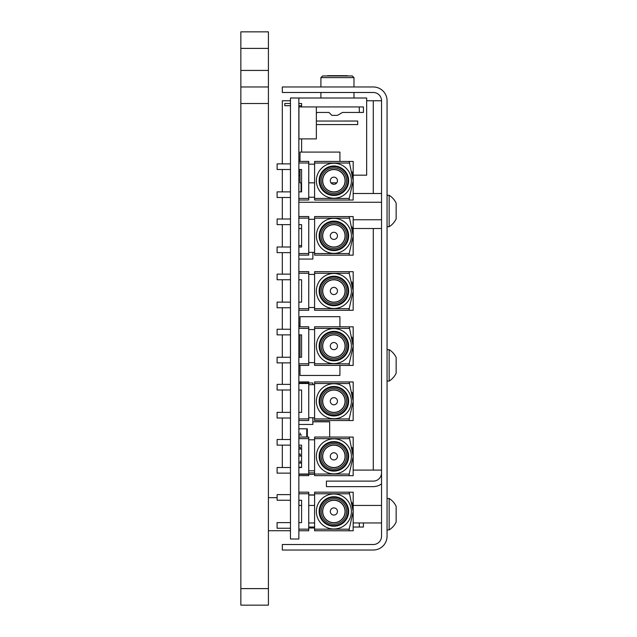 <?xml version="1.0" encoding="UTF-8"?>
<svg xmlns="http://www.w3.org/2000/svg" width="637" height="637" viewBox="0 0 637 637"><rect width="100%" height="100%" fill="white"/><g stroke="black" fill="none" stroke-linecap="round" stroke-linejoin="round"><path stroke-width="0.96" d="M268.416 497.656L277.119 497.656M298.857 538.998L290.464 538.998L298.857 538.998L298.857 98.002L290.464 98.002L290.464 538.998M314.574 527.038L308.738 527.038L314.574 527.038M359.3 522.945L359.3 527.038L353.169 527.038L363.432 527.038L353.169 527.038M363.432 527.038L363.432 522.945L363.432 527.038L359.3 527.038M314.574 418.915L314.574 420.508L353.161 420.539L353.169 414.886L353.193 381.953L314.606 381.921L314.574 418.915L349.187 418.947L353.177 401.246L349.211 381.945L314.606 381.921M349.187 418.947L349.187 420.539L353.161 420.539M298.857 418.907L308.73 418.915L308.73 420.508L298.857 420.5M277.095 412.378L290.464 412.386L277.095 412.378L277.095 417.999L290.464 418.007M298.857 412.394L301.572 412.394L298.857 412.394M290.464 384.382L277.119 384.374L290.464 384.382M277.119 384.374L277.111 389.995L290.464 390.003M301.572 412.394L301.588 390.011L298.857 390.011M308.762 381.913L298.857 381.913L308.762 381.913L308.762 383.506L298.857 383.498M308.762 383.506L308.73 418.915M314.574 417.753L308.73 417.745L314.574 417.753L314.598 384.676L308.762 384.676M352.07 381.953L349.211 381.945M352.046 392.312L353.177 401.246M349.211 383.538L314.606 383.514M333.884 397.647A3.583 3.583 -0 0 1 336.981 403.022A3.583 3.583 -0 0 1 330.778 403.022A3.583 3.583 -0 0 1 333.884 397.647M345.047 401.238A11.163 11.163 -0 0 1 328.294 410.897A11.163 11.163 -0 0 1 328.31 391.556A11.163 11.163 -0 0 1 345.047 401.238M316.382 401.214A17.502 17.502 180 0 1 333.899 383.729A17.502 17.502 180 0 1 351.385 401.246A17.502 17.502 180 0 0 333.899 383.729A17.502 17.502 180 0 0 316.382 401.214A17.502 17.502 180 0 1 333.899 383.729A17.502 17.502 180 0 1 351.385 401.246A17.502 17.502 180 0 0 333.899 383.729A17.502 17.502 180 0 0 316.382 401.214A17.502 17.502 180 0 0 342.626 416.391A17.502 17.502 180 0 0 342.642 386.078A17.502 17.502 180 0 0 316.382 401.214A17.502 17.502 180 0 1 345.748 388.363M319.137 401.222A14.747 14.747 180 0 0 341.249 414.002A14.747 14.747 180 0 0 341.265 388.466A14.747 14.747 180 0 0 319.137 401.222A14.747 14.747 180 0 0 333.876 415.977A14.747 14.747 180 0 0 348.63 401.238A14.747 14.747 180 0 0 333.892 386.484A14.747 14.747 180 0 0 319.137 401.222M333.876 415.316A14.086 14.086 180 0 0 346.09 394.199A14.086 14.086 180 0 0 321.693 394.176A14.086 14.086 180 0 0 333.876 415.316M333.876 413.994A12.764 12.764 -0 0 1 322.84 394.844A12.764 12.764 -0 0 1 344.943 394.86A12.764 12.764 -0 0 1 333.876 413.994M333.876 412.529A11.299 11.299 -0 0 1 324.098 395.569A11.299 11.299 -0 0 1 343.677 395.585A11.299 11.299 -0 0 1 333.876 412.529M314.574 363.791L314.574 365.383L353.161 365.415L353.169 359.762L353.193 326.829L314.606 326.797L314.574 363.791L349.187 363.823L353.177 346.122L349.211 326.821L314.606 326.797M349.187 363.823L349.187 365.407L353.161 365.415M298.857 363.783L308.73 363.791L308.73 365.383L298.857 365.375M290.464 362.883L277.095 362.875L277.095 357.253L290.464 357.261L277.095 357.253M298.857 357.269L301.572 357.269L298.857 357.269M290.464 329.257L277.119 329.249L290.464 329.257M277.119 329.249L277.111 334.871L290.464 334.879M301.572 357.269L301.588 334.887L298.857 334.887M298.857 326.781L308.762 326.789L308.762 328.381L298.857 328.373M308.762 328.381L308.73 363.791M314.574 362.628L308.73 362.62L314.574 362.628L314.598 329.552L308.762 329.552M352.07 326.829L349.211 326.821M352.046 337.188L353.177 346.122M349.211 328.413L314.606 328.389M333.884 342.523A3.583 3.583 -0 0 1 336.981 347.898A3.583 3.583 -0 0 1 330.778 347.898A3.583 3.583 -0 0 1 333.884 342.523M345.047 346.114A11.163 11.163 -0 0 1 328.294 355.764A11.163 11.163 -0 0 1 328.31 336.432A11.163 11.163 -0 0 1 345.047 346.114M351.385 346.122A17.502 17.502 180 0 0 333.899 328.604A17.502 17.502 180 0 0 316.382 346.09A17.502 17.502 180 0 0 342.626 361.267A17.502 17.502 180 0 0 342.642 330.953A17.502 17.502 180 0 0 316.382 346.09A17.502 17.502 180 0 1 333.899 328.604A17.502 17.502 180 0 1 351.385 346.122M319.137 346.09A14.747 14.747 180 0 0 341.249 358.878A14.747 14.747 180 0 0 341.265 333.342A14.747 14.747 180 0 0 319.137 346.09A14.747 14.747 180 0 0 333.876 360.853A14.747 14.747 180 0 0 348.63 346.114A14.747 14.747 180 0 0 333.892 331.359A14.747 14.747 180 0 0 319.137 346.09M333.876 360.192A14.086 14.086 180 0 0 346.09 339.075A14.086 14.086 180 0 0 321.693 339.051A14.086 14.086 180 0 0 333.876 360.192M333.876 358.87A12.764 12.764 -0 0 1 322.84 339.712A12.764 12.764 -0 0 1 344.943 339.736A12.764 12.764 -0 0 1 333.876 358.87M333.876 357.405A11.299 11.299 -0 0 1 324.098 340.445A11.299 11.299 -0 0 1 343.677 340.461A11.299 11.299 -0 0 1 333.876 357.405M314.574 198.418L314.574 200.01L353.161 200.042L353.169 194.389L353.193 161.448L314.606 161.424L314.574 198.418L349.187 198.441L353.177 180.749L349.211 161.448L314.606 161.424M349.187 198.441L349.187 200.034L353.161 200.042M298.857 198.402L308.73 198.41L308.73 200.002L298.857 199.994M290.464 197.51L277.095 197.502L277.095 191.88L290.464 191.888L277.095 191.88M298.857 191.896L301.572 191.896L298.857 191.896M290.464 163.884L277.119 163.876L290.464 163.884M277.119 163.876L277.111 169.498L290.464 169.506M301.572 191.896L301.588 169.514L298.857 169.514M308.762 161.416L298.857 161.408L308.762 161.416L308.762 163.008L298.857 163M308.762 163.008L308.73 198.41M314.574 197.255L308.73 197.247L314.574 197.255L314.598 164.179L308.762 164.171M352.07 161.448L349.211 161.448M352.046 171.807L353.177 180.749M349.211 163.04L314.606 163.016M333.884 177.15A3.583 3.583 -0 0 1 336.981 182.524A3.583 3.583 -0 0 1 330.778 182.516A3.583 3.583 -0 0 1 333.884 177.15M345.047 180.741A11.163 11.163 -0 0 1 328.294 190.391A11.163 11.163 -0 0 1 328.31 171.058A11.163 11.163 -0 0 1 345.047 180.741M351.385 180.741A17.502 17.502 180 0 0 333.899 163.231A17.502 17.502 180 0 0 316.382 180.717A17.502 17.502 180 0 0 342.626 195.893A17.502 17.502 180 0 0 342.642 165.58A17.502 17.502 180 0 0 316.382 180.717A17.502 17.502 180 0 1 333.899 163.231A17.502 17.502 180 0 1 351.385 180.741M319.137 180.717A14.747 14.747 180 0 0 341.249 193.505A14.747 14.747 180 0 0 341.265 167.969A14.747 14.747 180 0 0 319.137 180.717A14.747 14.747 180 0 0 333.876 195.479A14.747 14.747 180 0 0 348.63 180.741A14.747 14.747 180 0 0 333.892 165.986A14.747 14.747 180 0 0 319.137 180.717M333.876 194.811A14.086 14.086 180 0 0 346.09 173.694A14.086 14.086 180 0 0 321.693 173.678A14.086 14.086 180 0 0 333.876 194.811M333.876 193.489A12.764 12.764 -0 0 1 322.84 174.339A12.764 12.764 -0 0 1 344.943 174.355A12.764 12.764 -0 0 1 333.876 193.489M333.876 192.032A11.299 11.299 -0 0 1 324.098 175.071A11.299 11.299 -0 0 1 343.677 175.087A11.299 11.299 -0 0 1 333.876 192.032M352.046 282.064L353.177 290.998L349.211 273.289L314.606 273.265L314.574 310.259L353.161 310.291L353.169 304.637L353.193 271.704L314.606 271.673L352.07 271.696M314.574 308.666L349.187 308.69L349.187 310.283L353.161 310.291M298.857 308.658L308.73 308.666L308.73 310.251L298.857 310.243M290.464 307.759L277.095 307.751L277.095 302.129L290.464 302.137L277.095 302.129M298.857 302.145L301.572 302.145L298.857 302.145M290.464 274.133L277.119 274.125L290.464 274.133M277.119 274.125L277.111 279.747L290.464 279.754M301.572 302.145L301.588 279.762L298.857 279.762M308.762 271.665L298.857 271.657L308.762 271.665L308.762 273.257L298.857 273.249M308.762 273.257L308.73 308.666M314.574 307.504L308.73 307.496L314.574 307.504L314.598 274.428L308.762 274.42M314.606 273.265L314.606 271.673M349.211 273.289L349.211 271.696M349.187 308.69L353.177 290.998M333.884 287.398A3.583 3.583 -0 0 1 336.981 292.773A3.583 3.583 -0 0 1 330.778 292.765A3.583 3.583 -0 0 1 333.884 287.398M345.047 290.99A11.163 11.163 -0 0 1 328.294 300.64A11.163 11.163 -0 0 1 328.31 281.307A11.163 11.163 -0 0 1 345.047 290.99M351.385 290.99A17.502 17.502 180 0 0 333.899 273.48A17.502 17.502 180 0 0 316.382 290.966A17.502 17.502 180 0 0 342.626 306.142A17.502 17.502 180 0 0 342.642 275.829A17.502 17.502 180 0 0 316.382 290.966A17.502 17.502 180 0 1 333.899 273.48A17.502 17.502 180 0 1 351.385 290.99M319.137 290.966A14.747 14.747 180 0 0 341.249 303.753A14.747 14.747 180 0 0 341.265 278.218A14.747 14.747 180 0 0 319.137 290.966A14.747 14.747 180 0 0 333.876 305.728A14.747 14.747 180 0 0 348.63 290.99A14.747 14.747 180 0 0 333.892 276.235A14.747 14.747 180 0 0 319.137 290.966M333.876 305.067A14.086 14.086 180 0 0 346.09 283.951A14.086 14.086 180 0 0 321.693 283.927A14.086 14.086 180 0 0 333.876 305.067M333.876 303.738A12.764 12.764 -0 0 1 322.84 284.588A12.764 12.764 -0 0 1 344.943 284.612A12.764 12.764 -0 0 1 333.876 303.738M333.876 302.28A11.299 11.299 -0 0 1 324.098 285.32A11.299 11.299 -0 0 1 343.677 285.336A11.299 11.299 -0 0 1 333.876 302.28M301.612 152.076L301.612 138.906L301.612 152.076M301.612 106.928L301.612 103.513L301.612 105.718L298.857 105.718L301.612 105.718L301.612 106.928M298.857 171.871L300.011 171.871L298.857 171.871M298.857 175.175L300.011 175.175M353.185 175.175L366.657 175.175L366.657 98.002L298.857 98.002L366.657 98.002M290.464 105.718L284.795 105.718L284.795 103.513L290.464 103.513L284.795 103.513L284.795 105.718L290.464 105.718M320.905 77.603L320.905 86.974L320.905 77.603L353.981 77.603L353.981 86.974L353.981 77.603L352.325 75.954L322.561 75.954L320.905 77.603L322.561 75.954M320.905 92.484L320.905 98.002L320.905 92.484M324.759 75.954L352.325 75.954M327.577 75.676L347.308 75.676L327.577 75.954M298.857 103.513L301.612 103.513L298.857 103.513M314.574 529.164L314.574 530.756L353.161 530.788L353.169 525.135L353.193 492.202L314.606 492.17L314.574 529.164L349.187 529.196L353.177 511.495L349.211 492.202L314.606 492.17M349.187 529.196L349.187 530.788L353.161 530.788M298.857 529.156L308.73 529.164L308.73 530.756L298.857 530.748M290.464 528.256L277.095 528.248L277.095 522.627L290.464 522.635L277.095 522.627M298.857 522.643L301.572 522.643L298.857 522.643M290.464 494.631L277.119 494.623L290.464 494.631M277.119 494.623L277.111 500.244L290.464 500.26M301.572 522.643L301.588 500.268L298.857 500.26M308.762 492.17L298.857 492.162L308.762 492.17L308.762 493.755L298.857 493.755M308.762 493.755L308.73 529.164M314.574 528.001L308.73 528.001L314.574 528.001L314.598 494.925L308.762 494.925M352.07 492.202L349.211 492.202M352.046 502.561L353.177 511.495M349.211 493.786L314.606 493.763M333.884 507.896A3.583 3.583 180 0 0 330.778 513.271A3.583 3.583 180 0 0 336.981 513.271A3.583 3.583 180 0 0 333.884 507.896A3.583 3.583 -0 0 1 336.981 513.271A3.583 3.583 -0 0 1 330.778 513.271A3.583 3.583 -0 0 1 333.884 507.896M345.047 511.487A11.163 11.163 -0 0 1 328.294 521.146A11.163 11.163 -0 0 1 328.31 501.805A11.163 11.163 -0 0 1 345.047 511.487M333.876 522.778A11.299 11.299 -0 0 1 324.098 505.826A11.299 11.299 -0 0 1 343.677 505.834A11.299 11.299 -0 0 1 333.876 522.778M333.876 524.243A12.764 12.764 -0 0 1 322.84 505.093A12.764 12.764 -0 0 1 344.943 505.109A12.764 12.764 -0 0 1 333.876 524.243M333.876 525.565A14.086 14.086 180 0 0 346.09 504.448A14.086 14.086 180 0 0 321.693 504.432A14.086 14.086 180 0 0 333.876 525.565M333.876 526.226A14.747 14.747 180 0 0 348.63 511.495A14.747 14.747 180 0 0 333.892 496.733A14.747 14.747 180 0 0 319.137 511.471A14.747 14.747 180 0 0 333.876 526.226M319.137 511.471A14.747 14.747 180 0 0 341.249 524.259A14.747 14.747 180 0 0 341.265 498.715A14.747 14.747 180 0 0 319.137 511.471M316.382 511.463A17.502 17.502 180 0 0 342.626 526.648A17.502 17.502 180 0 0 342.642 496.327A17.502 17.502 180 0 0 316.382 511.463A17.502 17.502 180 0 1 333.899 493.978A17.502 17.502 180 0 1 351.385 511.495A17.502 17.502 180 0 0 333.899 493.978A17.502 17.502 180 0 0 316.382 511.463A17.502 17.502 180 0 1 333.899 493.978A17.502 17.502 180 0 1 351.385 511.495A17.502 17.502 180 0 0 333.899 493.978A17.502 17.502 180 0 0 316.382 511.463A17.502 17.502 180 0 1 345.748 498.612M314.574 474.039L314.574 475.632L353.161 475.664L353.169 470.01L353.193 437.078L314.606 437.046L314.574 474.039L349.187 474.071L353.177 456.371L349.211 437.07L314.606 437.046M349.187 474.071L349.187 475.664L353.161 475.664M298.857 474.032L308.73 474.039L308.73 475.632L298.857 475.624M290.464 473.132L277.095 473.124L277.095 467.502L290.464 467.51L277.095 467.502M298.857 467.518L301.572 467.518L298.857 467.518M290.464 439.506L277.119 439.498L290.464 439.506M277.119 439.498L277.111 445.12L290.464 445.128M301.572 467.518L301.588 445.144L298.857 445.136M308.762 437.046L298.857 437.038L308.762 437.046L308.762 438.63L298.857 438.622M308.762 438.63L308.73 474.039M314.574 472.877L308.73 472.877L314.574 472.877L314.598 439.801L308.762 439.801M352.07 437.078L349.211 437.07M352.046 447.437L353.177 456.371M349.211 438.662L314.606 438.638M333.884 452.772A3.583 3.583 -0 0 1 336.981 458.146A3.583 3.583 -0 0 1 330.778 458.146A3.583 3.583 -0 0 1 333.884 452.772M345.047 456.363A11.163 11.163 -0 0 1 328.294 466.021A11.163 11.163 -0 0 1 328.31 446.68A11.163 11.163 -0 0 1 345.047 456.363M316.382 456.339A17.502 17.502 180 0 1 333.899 438.853A17.502 17.502 180 0 1 351.385 456.371A17.502 17.502 180 0 0 333.899 438.853A17.502 17.502 180 0 0 316.382 456.339A17.502 17.502 180 0 1 333.899 438.853A17.502 17.502 180 0 1 351.385 456.371A17.502 17.502 180 0 0 333.899 438.853A17.502 17.502 180 0 0 316.382 456.339A17.502 17.502 180 0 0 342.626 471.515A17.502 17.502 180 0 0 342.642 441.202A17.502 17.502 180 0 0 316.382 456.339A17.502 17.502 180 0 1 345.748 443.487M319.137 456.347A14.747 14.747 180 0 0 341.249 469.135A14.747 14.747 180 0 0 341.265 443.591A14.747 14.747 180 0 0 319.137 456.347A14.747 14.747 180 0 0 333.876 471.101A14.747 14.747 180 0 0 348.63 456.363A14.747 14.747 180 0 0 333.892 441.608A14.747 14.747 180 0 0 319.137 456.347M333.876 470.44A14.086 14.086 180 0 0 346.09 449.324A14.086 14.086 180 0 0 321.693 449.3A14.086 14.086 180 0 0 333.876 470.44M333.876 469.119A12.764 12.764 -0 0 1 322.84 449.969A12.764 12.764 -0 0 1 344.943 449.985A12.764 12.764 -0 0 1 333.876 469.119M333.876 467.654A11.299 11.299 -0 0 1 324.098 450.693A11.299 11.299 -0 0 1 343.677 450.709A11.299 11.299 -0 0 1 333.876 467.654M298.936 500.26L298.936 505.444M314.598 495.068L308.762 495.068M299.955 158.693L299.955 161.408L299.955 158.693M339.919 161.44L339.919 152.076L300.011 152.076L300.011 161.408M300.011 169.514L300.011 182.835L301.58 182.835M308.746 182.835L314.59 182.835M330.985 182.835L336.782 182.835M299.955 323.293L299.955 326.789L299.955 323.293M339.919 365.407L339.919 375.448L300.011 375.448L300.011 365.375M300.011 357.269L300.011 334.887M300.011 326.789L300.011 316.685L339.919 316.685L339.919 326.813M316.358 113.784L316.358 121.046L357.699 121.038L357.699 124.573L316.358 124.573L316.358 138.906L298.936 138.906L298.936 106.928L363.432 106.928L363.432 112.438L359.3 112.446L359.3 106.928L363.432 106.928L363.432 112.446M359.3 112.446L342.475 112.446L337.411 115.369L331.901 115.369L328.979 112.446L317.736 112.446A1.378 1.378 0 0 0 316.358 113.824A1.378 1.378 0 0 1 316.525 113.155M316.358 106.928L359.3 106.928L298.936 106.928L316.358 106.928L316.358 138.906M316.358 121.046L357.699 121.038L316.358 121.046L357.699 121.038L357.699 124.573M298.857 424.449L312.855 424.449L298.857 424.449L312.855 424.449L312.855 417.753M312.855 384.676L312.855 383.004L298.857 383.004M329.655 421.774L327.553 421.805M316.215 421.774L327.553 421.774M306.763 437.038L306.763 428.805M298.857 467.279L301.572 467.279L298.857 467.311M300.25 433.049L300.25 435.007L301.651 435.007L298.857 435.007L300.25 435.007L300.25 433.049M300.25 447.047L300.25 449.013L298.857 449.013L301.588 449.013L300.25 449.013L300.25 447.047L298.857 447.047M300.25 454.054L300.25 456.012L298.857 456.012L301.58 456.012L300.25 456.012L300.25 454.054L298.857 454.054M300.25 461.053L300.25 463.011L301.572 463.011L298.857 463.011L300.25 463.011L300.25 461.053L300.25 463.043L301.572 463.043L298.857 463.043L300.25 463.043L300.25 461.077M306.763 434.028L306.763 432.77L306.763 434.028M329.655 421.805L312.855 421.805L329.655 421.805L329.655 437.062M307.313 428.805L298.857 428.805L307.313 428.805L307.313 437.038M314.574 474.31L298.857 474.31M308.738 470.815L314.574 470.815M363.432 106.928L359.3 106.928M301.062 182.835L301.062 191.896M301.572 245.627L298.857 245.627M312.855 252.379L312.855 259.068L298.857 259.068M314.574 253.542L314.574 255.134L353.161 255.166L353.169 249.513L353.193 216.58L314.606 216.548L314.574 253.542L349.187 253.566L353.177 235.873L349.211 216.572L314.606 216.548M349.187 253.566L349.187 255.158L353.161 255.166M298.857 253.534L308.73 253.542L308.73 255.126L298.857 255.118M290.464 252.634L277.095 252.626L277.095 247.005L290.464 247.013L277.095 247.005M298.857 247.021L301.572 247.021L298.857 247.021M290.464 219.009L277.119 219.001L277.111 224.622L290.464 224.63M301.572 247.021L301.588 224.638L298.857 224.638M298.857 216.532L308.762 216.54L308.762 218.133L298.857 218.125M308.762 218.133L308.73 253.542M314.574 252.379L308.73 252.371L314.574 252.379L314.598 219.303L308.762 219.295M352.07 216.572L349.211 216.572M352.046 226.931L353.177 235.873M349.211 218.165L314.606 218.141M333.884 232.274A3.583 3.583 -0 0 1 336.981 237.649A3.583 3.583 -0 0 1 330.778 237.641A3.583 3.583 -0 0 1 333.884 232.274M345.047 235.865A11.163 11.163 -0 0 1 328.294 245.516A11.163 11.163 -0 0 1 328.31 226.183A11.163 11.163 -0 0 1 345.047 235.865M316.382 235.841A17.502 17.502 180 0 1 333.899 218.356A17.502 17.502 180 0 1 351.385 235.865A17.502 17.502 180 0 0 333.899 218.356A17.502 17.502 180 0 0 316.382 235.841A17.502 17.502 180 0 1 333.899 218.356A17.502 17.502 180 0 1 351.385 235.865A17.502 17.502 180 0 0 333.899 218.356A17.502 17.502 180 0 0 316.382 235.841A17.502 17.502 180 0 0 342.626 251.018A17.502 17.502 180 0 0 342.642 220.705A17.502 17.502 180 0 0 316.382 235.841A17.502 17.502 180 0 1 345.748 222.99M319.137 235.841A14.747 14.747 180 0 0 341.249 248.629A14.747 14.747 180 0 0 341.265 223.093A14.747 14.747 180 0 0 319.137 235.841A14.747 14.747 180 0 0 333.876 250.604A14.747 14.747 180 0 0 348.63 235.865A14.747 14.747 180 0 0 333.892 221.111A14.747 14.747 180 0 0 319.137 235.841M333.876 249.943A14.086 14.086 180 0 0 346.09 228.818A14.086 14.086 180 0 0 321.693 228.802A14.086 14.086 180 0 0 333.876 249.943M333.876 248.613A12.764 12.764 -0 0 1 322.84 229.463A12.764 12.764 -0 0 1 344.943 229.479A12.764 12.764 -0 0 1 333.876 248.613M333.876 247.156A11.299 11.299 -0 0 1 324.098 230.196A11.299 11.299 -0 0 1 343.677 230.212A11.299 11.299 -0 0 1 333.876 247.156M381.539 522.945L353.169 522.945M314.582 522.945L308.738 522.945M381.539 505.444L353.185 505.444M314.59 505.444L308.754 505.444M301.588 505.444L298.857 505.444M381.539 202.255L298.857 202.255M381.539 193.505L353.169 193.505M381.539 219.757L353.193 219.757M381.539 228.508L353.185 228.508M301.588 228.508L298.857 228.508M373.274 481.118A8.265 8.265 0 0 0 381.539 472.853A8.265 8.265 0 0 1 373.274 481.118L326.415 481.118L326.415 486.628L373.274 486.628A13.783 13.783 0 0 0 381.539 483.873A13.783 13.783 0 0 1 373.274 486.628L326.415 486.628M381.539 100.757A8.265 8.265 0 0 0 373.274 92.484L282.318 92.484L282.318 86.974L373.274 86.974A13.783 13.783 0 0 1 387.057 100.757L387.057 536.243A13.783 13.783 0 0 1 373.274 550.026L282.318 550.026L282.318 544.516L373.274 544.516A8.265 8.265 0 0 0 381.539 536.243L381.539 100.757L366.657 100.757M290.464 100.757L282.318 100.757L282.318 163.876M353.169 470.09L381.539 470.09M282.318 169.498L282.318 191.88M282.318 197.502L282.318 219.001M282.318 224.622L282.318 247.005M282.318 252.626L282.318 274.125M282.318 279.747L282.318 302.129M282.318 307.751L282.318 329.249M282.318 334.879L282.318 357.253M282.318 362.875L282.318 384.374M282.318 390.003L282.318 412.378M282.318 418.007L282.318 439.506M282.318 445.128L282.318 467.502M268.416 103.513L240.85 103.513L240.85 86.974L268.416 86.974L268.416 605.15L240.85 605.15L240.85 588.612L268.416 588.612M240.85 86.974L240.85 70.436L268.416 70.436L268.416 86.974M268.416 48.388L240.85 48.388L240.85 31.85L268.416 31.85L268.416 70.436M240.85 48.388L240.85 70.436M240.85 103.513L240.85 588.612M389.151 365.359L389.151 381.069A18.473 18.473 0 0 0 396.15 373.21L396.15 357.5A18.473 18.473 0 0 0 389.151 349.649L389.151 365.359M396.15 371.721L396.15 358.989M389.151 211.006L389.151 226.716A18.473 18.473 0 0 0 396.15 218.865L396.15 203.147A18.473 18.473 0 0 0 389.151 195.296L389.151 211.006M396.15 217.368L396.15 204.644M389.151 514.194L389.151 529.904A18.473 18.473 0 0 0 396.15 522.045L396.15 506.335A18.473 18.473 0 0 0 389.151 498.484L389.151 514.194M396.15 520.556L396.15 507.832M373.274 100.757L373.274 193.505M373.274 228.508L373.274 470.09M268.416 530.732L290.464 530.732M353.981 92.484L353.981 98.002L353.981 92.484M387.057 381.069L389.151 381.069M387.057 349.649L389.151 349.649M387.057 226.716L389.151 226.716M387.057 195.296L389.151 195.296M387.057 529.904L389.151 529.904M387.057 498.484L389.151 498.484"/></g></svg>
